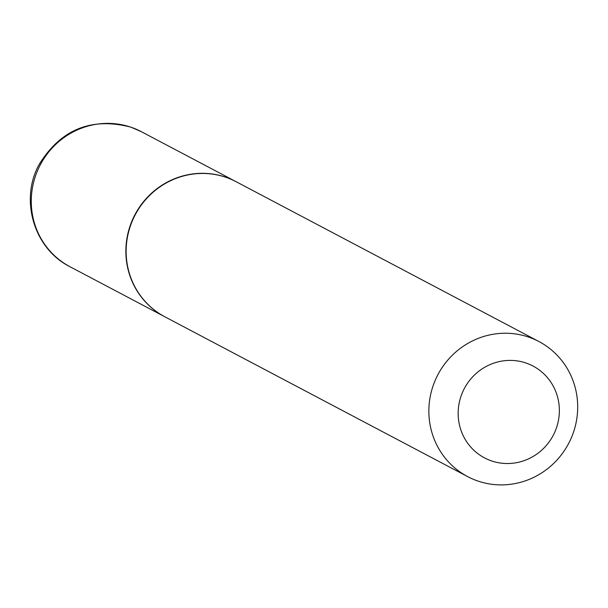 <?xml version="1.0" encoding="UTF-8"?>
<svg xmlns="http://www.w3.org/2000/svg" width="608" height="608" viewBox="0 0 608 608"><rect width="100%" height="100%" fill="white"/><g stroke="black" fill="none" stroke-linecap="round" stroke-linejoin="round"><path stroke-width="0.91" d="M236.064 181.67A76.365 73.864 117.8 0 0 235.927 181.602A76.365 73.864 117.8 0 0 225.88 177.247A76.365 73.864 117.8 0 0 132.491 219.762A76.365 73.864 117.8 0 0 164.631 316.677A76.365 73.864 117.8 0 0 164.768 316.745M538.924 341.529L236.2 181.746A76.365 73.864 117.8 0 0 226.153 177.392A76.365 73.864 117.8 0 0 132.764 219.906A76.365 73.864 117.8 0 0 164.905 316.821L467.636 476.604A76.365 73.864 117.8 0 0 477.683 480.958A76.365 73.864 117.8 0 0 571.064 438.444A76.365 73.864 117.8 0 0 538.924 341.529A76.365 73.864 117.8 0 0 528.876 337.174A76.365 73.864 117.8 0 0 435.488 379.688A76.365 73.864 117.8 0 0 467.636 476.604M491.355 460.849A51.931 50.228 117.8 0 0 556.282 428.359A51.931 50.228 117.8 0 0 526.171 363.075A51.931 50.228 117.8 0 0 461.244 395.557A51.931 50.228 117.8 0 0 491.355 460.849M70.034 266.745C34.154 248.946 19.517 200.192 38.965 164.783C60.625 129.443 91.284 116.911 130.948 127.171L141.322 131.67A76.365 73.864 117.8 0 0 131.275 127.315A76.365 73.864 117.8 0 0 37.894 169.83A76.365 73.864 117.8 0 0 70.034 266.745L164.631 316.677M141.322 131.67L235.927 181.602"/></g></svg>
